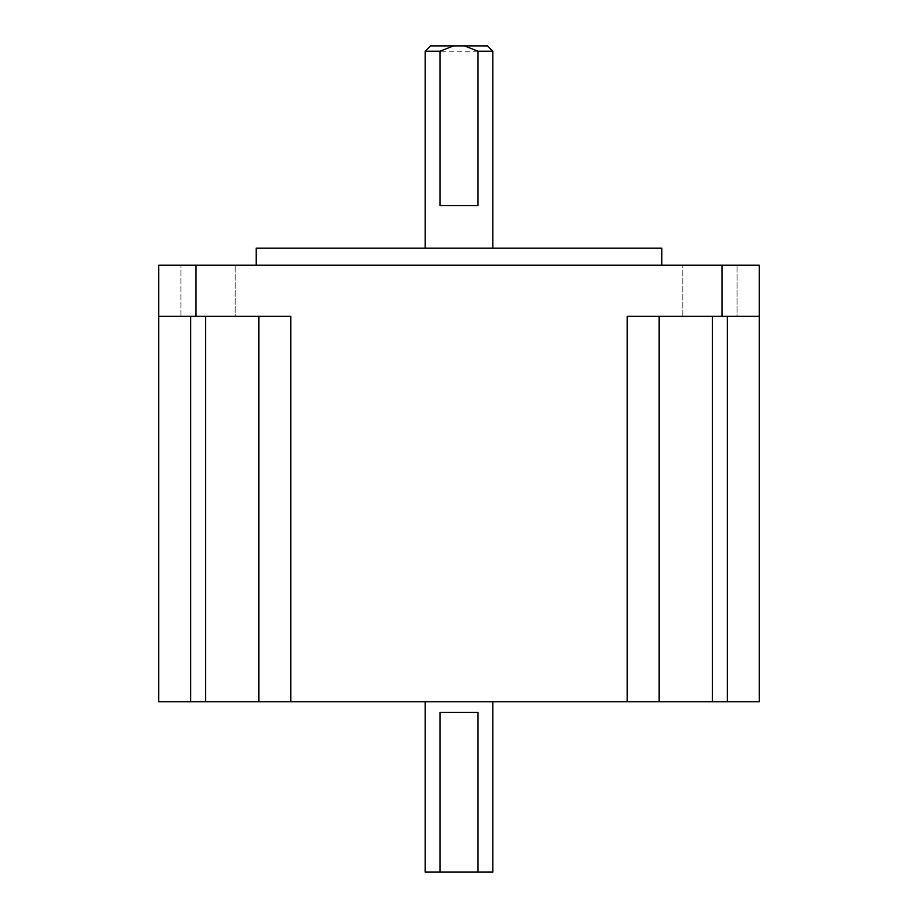 <?xml version="1.0" encoding="UTF-8"?>
<svg xmlns="http://www.w3.org/2000/svg" width="918" height="918" viewBox="0 0 918 918"><rect width="100%" height="100%" fill="white"/><g stroke="black" fill="none" stroke-linecap="round" stroke-linejoin="round"><path stroke-width="0.69" stroke-dasharray="4.59 3.44" d="M492.805 701.754L425.195 701.754L492.805 701.754M487.481 45.9L430.519 45.9M425.195 51.224L492.805 51.224M492.805 248.193L425.195 248.193L492.805 248.193M256.179 265.222L661.821 265.222L256.179 265.222M180.903 316.331L180.903 265.222L235.203 265.222L180.903 265.222L235.203 265.222L180.903 265.222L180.903 316.331L235.203 316.331L235.203 265.222L235.203 316.331L180.903 316.331M682.797 316.331L682.797 265.222L737.097 265.222L682.797 265.222L737.097 265.222L682.797 265.222L682.797 316.331L737.097 316.331L737.097 265.222L737.097 316.331L682.797 316.331M158.757 701.754L759.243 701.754L759.243 316.331L627.224 316.331L759.243 316.331L759.243 265.222L721.984 265.222L721.984 316.331M661.821 248.193L256.179 248.193M196.016 265.222L158.757 265.222L158.757 316.331L196.016 316.331L196.016 265.222L721.984 265.222M196.016 316.331L290.776 316.331L258.842 316.331L290.776 316.331L290.776 701.754M205.609 316.331L258.842 316.331L190.703 316.331L205.609 316.331L205.609 701.754M627.224 701.754L627.224 316.331L759.243 316.331M659.158 701.754L659.158 316.331M258.842 701.754L258.842 316.331M478.014 205.609L439.986 205.609M425.195 872.1L492.805 872.1M439.986 712.391L478.014 712.391M712.391 701.754L712.391 316.331M727.297 701.754L727.297 316.331M190.703 701.754L190.703 316.331"/><path stroke-width="1.38" d="M492.805 701.754L492.805 872.1L478.014 872.1L478.014 712.391L439.986 712.391L439.986 872.1L425.195 872.1L425.195 701.754M425.195 51.224L430.519 45.9L453.515 45.9L439.986 51.224L425.195 51.224L425.195 248.193M492.805 51.224L478.014 51.224L464.485 45.9L487.481 45.9L492.805 51.224L492.805 248.193M478.014 51.224L478.014 205.609L439.986 205.609L439.986 51.224M256.179 265.222L256.179 248.193L661.821 248.193L661.821 265.222M759.243 316.331L721.984 316.331L721.984 265.222L759.243 265.222L759.243 701.754L158.757 701.754L158.757 265.222L196.016 265.222L196.016 316.331L158.757 316.331L158.757 701.754M721.984 265.222L196.016 265.222M290.776 701.754L290.776 316.331L196.016 316.331M721.984 316.331L627.224 316.331L627.224 701.754M659.158 701.754L659.158 316.331M258.842 701.754L258.842 316.331M464.485 45.9L453.515 45.9M439.986 872.1L478.014 872.1M727.297 701.754L727.297 316.331M712.391 701.754L712.391 316.331M205.609 701.754L205.609 316.331M190.703 701.754L190.703 316.331"/></g></svg>
